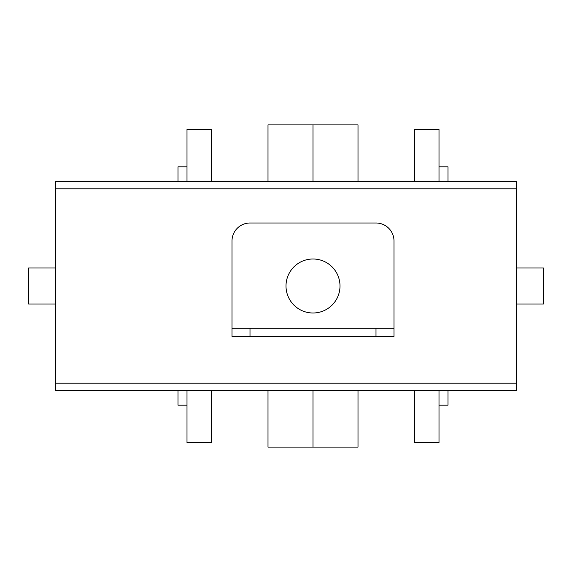 <?xml version="1.0" encoding="UTF-8"?>
<svg xmlns="http://www.w3.org/2000/svg" width="572" height="572" viewBox="0 0 572 572"><rect width="100%" height="100%" fill="white"/><g stroke="black" fill="none" stroke-linecap="round" stroke-linejoin="round"><path stroke-width="0.86" d="M358 181.603L358 124.903L312.998 124.903L312.998 181.603L312.998 124.903L268.003 124.903L268.003 181.603M268.003 390.397L268.003 447.097L312.998 447.097L312.998 390.397L312.998 447.097L358 447.097L358 390.397M439.003 181.603L439.003 129.401L414.7 129.401L414.7 181.603M414.7 390.397L414.7 442.599L439.003 442.599L439.003 390.397M439.003 166.838L447.998 166.838L447.998 181.603M447.998 390.397L447.998 405.162L439.003 405.162M187.001 390.397L187.001 442.599L211.297 442.599L211.297 390.397M211.297 181.603L211.297 129.401L187.001 129.401L187.001 181.603M187.001 405.162L177.999 405.162L177.999 390.397M177.999 181.603L177.999 166.838L187.001 166.838M55.598 303.997L28.6 303.997L28.6 268.003L55.598 268.003M516.402 303.997L543.4 303.997L543.4 268.003L516.402 268.003M232.003 328.299L232.003 240.998A17.997 17.997 0 0 1 250 223.001L375.997 223.001A17.997 17.997 0 0 1 394.001 240.998L394.001 328.299L232.003 328.299L232.003 336.4L250 336.4L250 328.299M375.997 328.299L375.997 336.4L394.001 336.4L394.001 328.299M375.997 336.4L250 336.4M312.998 312.998A26.998 26.998 0 0 1 289.618 272.501A26.998 26.998 0 0 1 336.386 272.501A26.998 26.998 0 0 1 312.998 312.998M55.598 383.197L55.598 390.397L516.402 390.397L516.402 181.603L55.598 181.603L55.598 383.197L516.402 383.197M516.402 188.803L55.598 188.803"/></g></svg>
